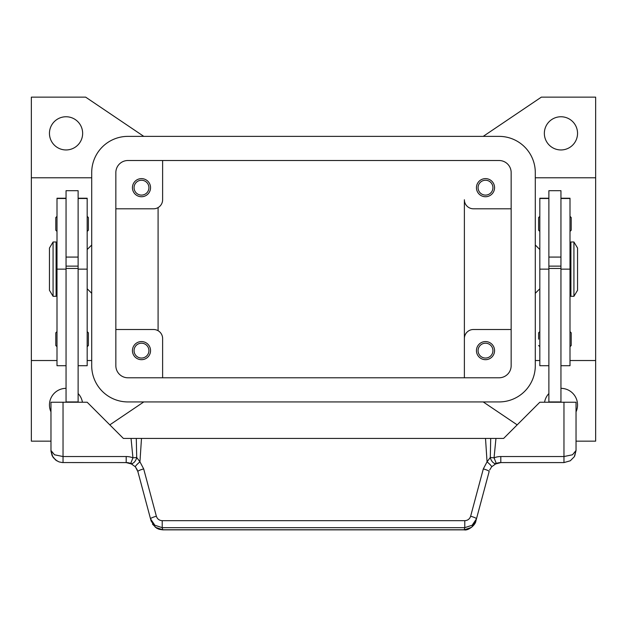 <?xml version="1.0" encoding="UTF-8"?>
<svg xmlns="http://www.w3.org/2000/svg" width="627" height="627" viewBox="0 0 627 627"><rect width="100%" height="100%" fill="white"/><g stroke="black" fill="none" stroke-linecap="round" stroke-linejoin="round"><path stroke-width="0.94" d="M82.646 133.355A16.6 16.6 0 0 1 66.054 149.955A16.6 16.6 0 0 1 49.455 133.355A16.6 16.6 0 0 1 66.054 116.755A16.6 16.6 0 0 1 82.646 133.355M50.967 411.861A16.6 16.6 0 0 1 66.054 388.348M560.946 388.348A16.6 16.6 0 0 1 576.033 411.861M577.545 133.355A16.6 16.6 0 0 1 560.946 149.955A16.6 16.6 0 0 1 544.354 133.355A16.6 16.6 0 0 1 560.946 116.755A16.6 16.6 0 0 1 577.545 133.355M478.08 187.677A7.422 7.422 0 0 0 485.51 195.099A7.422 7.422 0 0 0 492.932 187.677A7.422 7.422 0 0 0 485.51 180.247A7.422 7.422 0 0 0 478.08 187.677M494.562 187.677A9.052 9.052 0 0 1 485.51 196.729A9.052 9.052 0 0 1 476.449 187.677A9.052 9.052 0 0 1 485.51 178.624A9.052 9.052 0 0 1 494.562 187.677M134.068 350.626A7.422 7.422 0 0 0 141.49 358.048A7.422 7.422 0 0 0 148.92 350.626A7.422 7.422 0 0 0 141.49 343.204A7.422 7.422 0 0 0 134.068 350.626M150.551 350.626A9.052 9.052 0 0 1 141.49 359.679A9.052 9.052 0 0 1 132.438 350.626A9.052 9.052 0 0 1 141.49 341.574A9.052 9.052 0 0 1 150.551 350.626M134.068 187.677A7.422 7.422 0 0 0 141.49 195.099A7.422 7.422 0 0 0 148.92 187.677A7.422 7.422 0 0 0 141.49 180.247A7.422 7.422 0 0 0 134.068 187.677M150.551 187.677A9.052 9.052 0 0 1 141.49 196.729A9.052 9.052 0 0 1 132.438 187.677A9.052 9.052 0 0 1 141.49 178.624A9.052 9.052 0 0 1 150.551 187.677M478.08 350.626A7.422 7.422 0 0 0 485.51 358.048A7.422 7.422 0 0 0 492.932 350.626A7.422 7.422 0 0 0 485.51 343.204A7.422 7.422 0 0 0 478.08 350.626M494.562 350.626A9.052 9.052 0 0 1 485.51 359.679A9.052 9.052 0 0 1 476.449 350.626A9.052 9.052 0 0 1 485.51 341.574A9.052 9.052 0 0 1 494.562 350.626M535.293 245.008L539.823 249.538M539.823 288.765L535.293 293.295M91.707 245.008L87.177 249.538M87.177 288.765L91.707 293.295M573.924 241.991L577.545 248.026L577.545 290.277L573.924 296.312L570.907 296.312L570.907 241.991L573.924 241.991L573.924 296.312M569.998 254.06L570.907 254.06M570.907 284.235L569.998 284.235M548.876 402.228L548.876 190.694L560.946 190.694L560.946 402.228M560.946 257.078L548.876 257.078M539.823 216.339L538.617 217.545L538.617 230.219L539.823 231.434M571.205 217.545L571.205 223.886L571.205 217.545L569.998 216.339M538.617 339.16L538.617 332.819L538.617 339.16M571.205 332.819L571.205 339.16L571.205 332.819L569.998 331.612M53.076 241.991L49.455 248.026L49.455 290.277L53.076 296.312L56.093 296.312L56.093 241.991L53.076 241.991L53.076 296.312M57.002 254.06L56.093 254.06M56.093 284.235L57.002 284.235M66.054 198.234L57.002 198.234L57.002 365.713L66.054 365.713M78.124 198.234L87.177 198.234L87.177 365.713L78.124 365.713M78.124 402.228L78.124 190.694L66.054 190.694L66.054 402.228M66.054 257.078L78.124 257.078M87.177 216.339L88.383 217.545L88.383 230.219L87.177 231.434M57.002 216.339L55.795 217.545L55.795 230.219L57.002 231.434M87.177 331.612L88.383 332.819L88.383 345.501L87.177 346.707M57.002 331.612L55.795 332.819L55.795 345.501L57.002 346.707M137.352 470.031L135.361 466.801L130.698 463.455L132.948 457.851A18.105 18.105 0 0 0 126.199 456.542L126.199 462.585A12.07 12.07 0 0 1 130.698 463.455A6.035 3.496 111.9 0 0 136.615 457.851A6.035 3.496 111.9 0 0 136.702 457.467L132.948 457.851L131.043 438.438L123.386 438.438L87.177 402.228L50.967 402.228L50.983 451.189L52.159 455.751L55.513 459.952L59.048 461.903L62.355 462.561L126.199 462.585M162.213 520.676C159.25 520.496 157.306 519.015 156.366 516.248L143.685 468.918L139.946 461.825A6.035 0.799 139.4 0 0 135.361 466.801L137.854 471.528L150.535 518.858L154.845 525.23L162.213 527.668L464.787 527.668L464.787 520.676L162.213 520.676L162.213 527.668L162.769 529.854L464.231 529.854C467.946 530.928 475.454 525.269 475.901 520.951L471.598 527.323L464.231 529.854M574.693 456.041L576.033 450.507L572.498 454.779L563.963 456.542L500.801 456.542A18.105 18.105 0 0 0 494.052 457.851L490.298 457.467A6.035 3.496 -111.9 0 0 490.385 457.851A6.035 3.496 -111.9 0 0 496.302 463.455A12.07 12.07 0 0 1 500.801 462.585L563.963 462.585L570.288 460.79L574.316 456.715L576.033 450.507L576.033 402.228L539.823 402.228L503.614 438.438L490.706 438.438L490.298 457.467L487.054 461.825L483.315 468.918L470.634 516.248C469.694 519.015 467.75 520.496 464.787 520.676M475.901 520.951L489.146 471.528A6.035 1.011 -165 0 0 487.532 470.336A6.035 1.011 -165 0 0 483.315 468.918M156.366 516.248A6.035 1.011 165 0 0 152.149 517.667A6.035 1.011 165 0 0 150.535 518.858L151.099 520.951L155.402 527.323L162.769 529.76L464.231 529.76L464.787 527.668L472.155 525.23L476.465 518.858A6.035 1.011 -165 0 0 474.851 517.667A6.035 1.011 -165 0 0 470.634 516.248M489.648 470.031L491.639 466.801L496.302 463.455A12.07 12.07 0 0 1 500.801 462.585L500.801 456.542M126.199 456.542L63.037 456.542L54.502 454.779L50.967 450.507L52.793 456.895M143.685 468.918A6.035 1.011 165 0 0 139.468 470.336A6.035 1.011 165 0 0 137.854 471.528M491.639 466.801A6.035 0.799 -139.4 0 0 487.054 461.825L485.51 438.438L131.043 438.438M141.49 438.438L139.946 461.825L136.702 457.467L136.294 438.438M490.706 438.438L485.51 438.438M78.124 401.931L66.054 401.931M78.124 268.45L66.054 268.45M78.124 266.13L66.054 266.13M548.876 401.931L560.946 401.931M548.876 268.45L560.946 268.45M548.876 266.13L560.946 266.13M571.205 339.16L571.205 345.501L571.205 339.16M571.205 223.886L571.205 230.219L571.205 223.886M548.876 198.234L539.823 198.234L539.823 365.713L548.876 365.713M560.946 198.234L569.998 198.234L569.998 365.713L560.946 365.713M91.707 177.778L31.35 177.778L31.35 360.525L57.002 360.525M87.177 360.525L91.707 360.525M31.35 177.778L31.35 97.146L85.664 97.146L143.787 136.373M50.967 441.157L31.35 441.157L31.35 360.525M143.787 401.931L109.811 424.863M78.124 393.552A16.6 16.6 0 0 1 82.427 402.228M483.213 136.373L541.336 97.146L595.65 97.146L595.65 177.778L535.293 177.778M595.65 177.778L595.65 360.525L569.998 360.525M539.823 360.525L535.293 360.525M595.65 360.525L595.65 441.157L576.033 441.157M517.189 424.863L483.213 401.931M544.573 402.228A16.6 16.6 0 0 1 548.876 393.552M158.09 207.584L158.09 330.719M511.154 329.504L473.432 329.504A9.052 9.052 0 0 0 464.38 338.556L464.38 199.747A9.052 9.052 0 0 0 473.432 208.799L511.154 208.799M115.846 329.504L153.568 329.504A9.052 9.052 0 0 1 162.62 338.556L162.62 377.783M464.38 377.783L464.38 338.556L464.38 377.783M115.846 208.799L153.568 208.799A9.052 9.052 0 0 0 162.62 199.747L162.62 160.512M115.846 172.582A12.07 12.07 0 0 1 127.916 160.512L499.084 160.512A12.07 12.07 0 0 1 511.154 172.582L511.154 365.713A12.07 12.07 0 0 1 499.084 377.783L127.916 377.783A12.07 12.07 0 0 1 115.846 365.713L115.846 172.582M91.707 172.582A36.209 36.209 0 0 1 127.916 136.373L499.084 136.373A36.209 36.209 0 0 1 535.293 172.582L535.293 365.713A36.209 36.209 0 0 1 499.084 401.931L127.916 401.931A36.209 36.209 0 0 1 91.707 365.713L91.707 172.582M57.002 198.493L66.054 198.493M78.124 198.493L87.177 198.493M63.037 462.585L63.037 402.228M563.963 462.585L563.963 402.228M495.957 438.438L494.052 457.851L496.302 463.455M78.124 269.148L87.177 269.148M57.002 269.148L66.054 269.148M548.876 198.493L539.823 198.493M548.876 269.148L539.823 269.148M569.998 198.493L560.946 198.493M569.998 269.148L560.946 269.148M539.823 331.612L538.617 332.819M53.264 457.592L57.135 461.041M570.288 460.79L574.316 456.715M500.801 462.593L494.821 464.168M152.494 524.156L156.687 528.216L159.133 529.298L162.769 529.854M126.199 462.593L132.179 464.168M569.998 346.707L571.205 345.501M539.823 346.707L538.617 345.501M569.998 231.434L571.205 230.219"/></g></svg>
